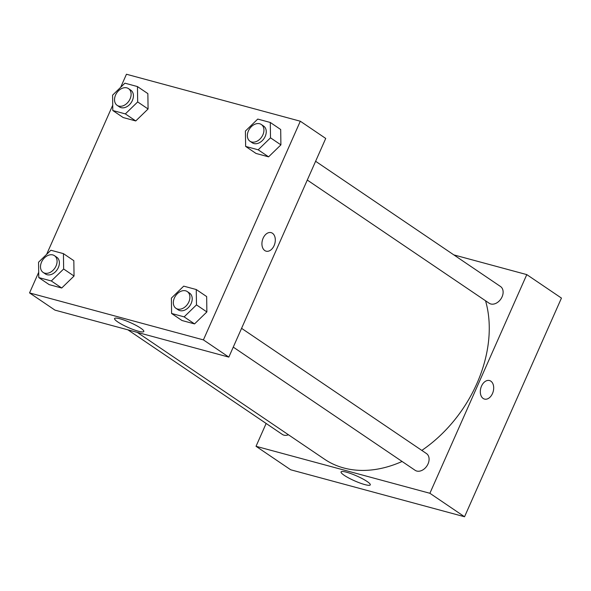 <?xml version="1.0" encoding="UTF-8"?>
<svg xmlns="http://www.w3.org/2000/svg" width="591" height="591" viewBox="0 0 591 591"><rect width="100%" height="100%" fill="white"/><g stroke="black" fill="none" stroke-linecap="round" stroke-linejoin="round"><path stroke-width="0.89" d="M464.548 516.756L561.45 298.086L464.548 516.756L290.691 469.779L464.548 516.756L429.886 493.278L256.029 446.301L266.142 423.466M233.26 347.116L415.133 470.303A10.106 7.314 -55.9 0 0 426.857 466.033A10.106 7.314 -55.9 0 0 426.473 453.563L241.579 328.337M307.29 180.056L489.171 303.235A10.106 7.314 -55.9 0 0 500.887 298.972A10.106 7.314 -55.9 0 0 500.503 286.502L315.609 161.277M453.844 254.898L526.788 274.608L429.886 493.278M127.907 329.837L282.306 434.407A10.106 7.314 -55.9 0 0 288.46 434.777M421.811 450.408A119.264 86.286 -55.9 0 0 476.885 383.552A119.264 86.286 -55.9 0 0 485.543 300.782M137.238 332.364L324.525 459.207A119.264 86.286 -55.9 0 0 402.094 461.468M526.788 274.608L561.45 298.086M344.206 475.304A15.994 2.667 23.9 0 1 341.044 471.921A15.994 2.667 23.9 0 1 356.742 475.962A15.994 2.667 23.9 0 1 370.284 484.879A15.994 2.667 23.9 0 1 359.993 483.032A15.994 2.667 23.9 0 1 344.206 475.304M256.029 446.301L290.691 469.779M484.494 399.08A9.604 6.435 105.1 0 0 492.887 392.527A9.604 6.435 105.1 0 0 490.833 381.158A9.604 6.435 -74.9 0 1 492.887 392.527A9.604 6.435 -74.9 0 1 484.494 399.08A9.604 6.435 -74.9 0 1 480.793 388.139A9.604 6.435 -74.9 0 1 489.503 380.545A9.604 6.435 -74.9 0 1 490.833 381.158A9.604 6.435 105.1 0 0 489.503 380.545M120.66 87.32L126.452 74.244L300.309 121.221L325.73 138.442L228.828 357.112L54.97 310.127L29.55 292.914L38.696 272.274M206.872 311.937L206.658 296.571L206.872 311.937L194.542 323.905L206.872 311.937L196.478 304.89L184.148 316.865L171.597 313.474L171.383 298.115L183.712 286.14L196.256 289.531L196.478 304.89M181.998 320.514L194.542 323.905L181.998 320.514L171.597 313.474M74.045 276.041L73.831 260.683L74.045 276.041L61.715 288.016L74.045 276.041L63.651 269.001L51.321 280.969L38.77 277.578L38.555 262.219L50.885 250.244L63.429 253.635L63.651 269.001M49.171 284.626L61.715 288.016L49.171 284.626L38.77 277.578M148.082 108.98L147.861 93.614L148.082 108.98L135.753 120.948L148.082 108.98L137.681 101.933L125.351 113.908L112.8 110.517L112.586 95.158L124.915 83.183L137.459 86.574L137.681 101.933M123.201 117.557L135.753 120.948L123.201 117.557L112.8 110.517M300.309 121.221L203.407 339.891L29.55 292.914M46.623 254.381L112.726 105.213M280.91 144.869L280.688 129.51L280.91 144.869L268.58 156.844L280.91 144.869L270.508 137.829L258.178 149.804L245.634 146.413L245.413 131.047L257.742 119.079L270.294 122.47L270.508 137.829M256.029 153.453L268.58 156.844L256.029 153.453L245.634 146.413M140.651 328.108A15.994 2.667 23.9 0 1 143.812 331.492A15.994 2.667 23.9 0 1 128.107 327.451A15.994 2.667 23.9 0 1 114.573 318.534A15.994 2.667 23.9 0 1 124.864 320.374A15.994 2.667 23.9 0 1 140.651 328.108M203.407 339.891L228.828 357.112M263.128 238.188A9.604 6.435 -74.9 0 1 271.121 232.632A9.604 6.435 -74.9 0 1 274.822 243.581A9.604 6.435 -74.9 0 1 266.113 251.175A9.604 6.435 -74.9 0 1 263.128 238.188M266.105 251.175A9.604 6.435 105.1 0 0 274.822 243.581A9.604 6.435 105.1 0 0 271.121 232.632M175.948 308.303L178.26 309.869A10.106 7.314 -55.9 0 0 191.174 303.456A10.106 7.314 -55.9 0 0 189.6 293.136L187.288 291.57A10.106 7.314 -55.9 0 0 175.564 295.84A10.106 7.314 -55.9 0 0 175.948 308.303A10.106 7.314 -55.9 0 0 188.861 301.898A10.106 7.314 -55.9 0 0 187.288 291.57M196.256 289.531L206.658 296.571M184.148 316.865L194.542 323.905M43.121 272.414L45.433 273.98A10.106 7.314 -55.9 0 0 58.346 267.568A10.106 7.314 -55.9 0 0 56.766 257.24L54.461 255.674A10.106 7.314 -55.9 0 0 42.737 259.944A10.106 7.314 -55.9 0 0 43.121 272.414A10.106 7.314 -55.9 0 0 56.034 266.002A10.106 7.314 -55.9 0 0 54.461 255.674M63.429 253.635L73.831 260.683M51.321 280.969L61.715 288.016M249.986 141.242L252.291 142.808A10.106 7.314 -55.9 0 0 265.204 136.395A10.106 7.314 -55.9 0 0 263.63 126.068L261.318 124.502A10.106 7.314 -55.9 0 0 249.594 128.772A10.106 7.314 -55.9 0 0 249.986 141.242A10.106 7.314 -55.9 0 0 262.892 134.829A10.106 7.314 -55.9 0 0 261.318 124.502M270.294 122.47L280.688 129.51M258.178 149.804L268.58 156.844M117.151 105.346L119.463 106.912A10.106 7.314 -55.9 0 0 132.377 100.5A10.106 7.314 -55.9 0 0 130.803 90.179L128.491 88.613A10.106 7.314 -55.9 0 0 116.767 92.883A10.106 7.314 -55.9 0 0 117.151 105.346A10.106 7.314 -55.9 0 0 130.064 98.941A10.106 7.314 -55.9 0 0 128.491 88.613M137.459 86.574L147.861 93.614M125.351 113.908L135.753 120.948"/></g></svg>
